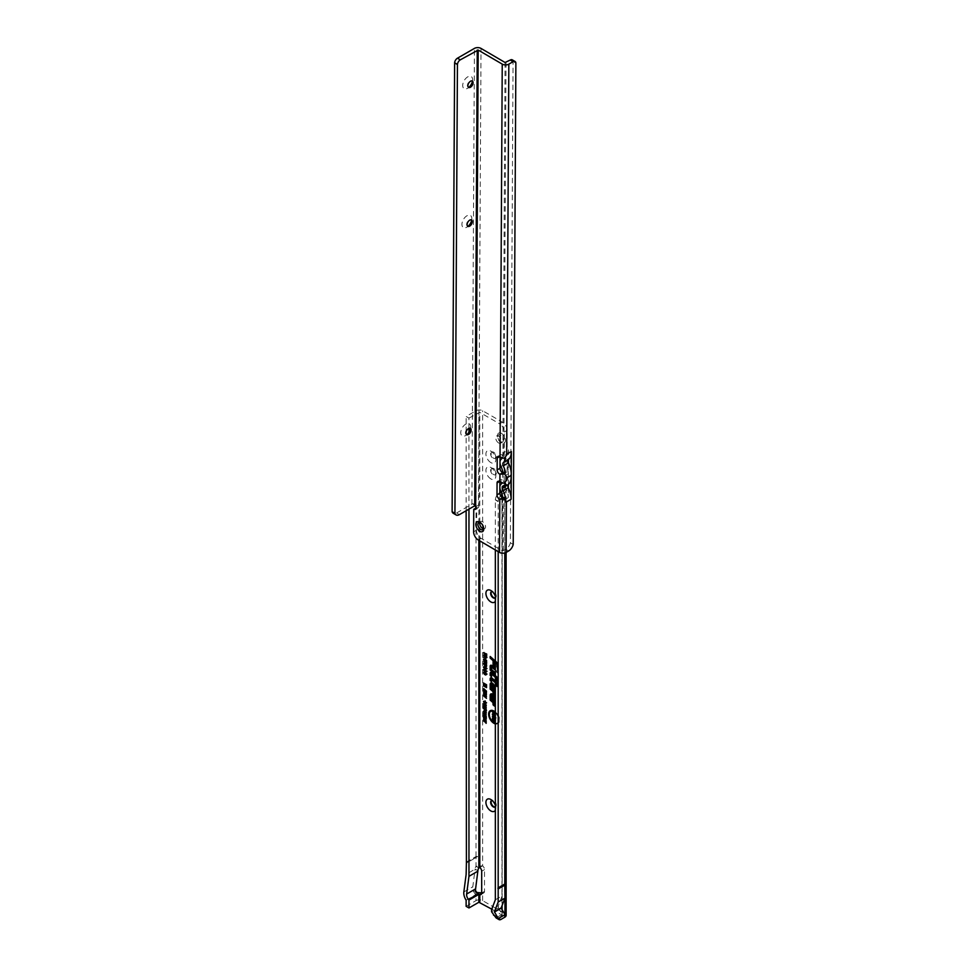 <?xml version="1.0" encoding="UTF-8"?>
<svg xmlns="http://www.w3.org/2000/svg" width="968" height="968" viewBox="0 0 968 968"><rect width="100%" height="100%" fill="white"/><g stroke="black" fill="none" stroke-linecap="round" stroke-linejoin="round"><path stroke-width="0.73" stroke-dasharray="4.84 3.63" d="M495.35 806.816A3.666 2.117 -120 0 0 495.822 805.364A3.666 2.117 -120 0 0 493.232 800.875L490.873 799.52L493.232 800.875A3.666 2.117 -120 0 0 492.252 800.536M495.35 597.8A3.666 2.117 -120 0 0 495.822 596.361A3.666 2.117 -120 0 0 493.232 591.859L490.873 590.504L493.232 591.859A3.666 2.117 -120 0 0 492.252 591.521M490.873 478.918A6.994 4.041 60 0 1 485.924 470.351A6.994 4.041 60 0 1 490.873 467.496L490.873 467.496A6.994 4.041 60 0 1 495.822 476.062A6.994 4.041 60 0 1 490.873 478.918M493.232 468.851L490.873 467.496L493.232 468.851A3.666 2.117 -120 0 0 491.405 468.669A3.666 2.117 -120 0 0 490.836 471.61A3.666 2.117 -120 0 0 493.232 474.84A3.666 2.117 -120 0 0 495.071 475.022A3.666 2.117 -120 0 0 495.822 473.34A3.666 2.117 -120 0 0 493.232 468.851L493.232 468.851M490.873 462.595A6.994 4.041 60 0 1 485.924 454.016A6.994 4.041 60 0 1 490.873 451.161L490.873 451.161A6.994 4.041 60 0 1 495.822 459.739A6.994 4.041 60 0 1 490.873 462.595M493.232 452.516L490.873 451.161L493.232 452.516A3.666 2.117 -120 0 0 491.405 452.334A3.666 2.117 -120 0 0 490.836 455.275A3.666 2.117 -120 0 0 493.232 458.505A3.666 2.117 -120 0 0 495.071 458.687A3.666 2.117 -120 0 0 495.822 457.017A3.666 2.117 -120 0 0 493.232 452.516L493.232 452.516M501.484 433.386A5.602 3.231 -120 0 0 497.528 435.673A5.602 3.231 -120 0 0 501.484 442.533L501.484 442.533A5.602 3.231 -120 0 0 505.441 440.246A5.602 3.231 -120 0 0 501.484 433.386M500.444 441.94L501.484 442.533L500.444 441.94A4.138 2.384 60 0 1 497.528 436.87A4.138 2.384 60 0 1 498.375 434.983A4.138 2.384 60 0 1 500.444 435.189A4.138 2.384 60 0 1 503.142 438.831A4.138 2.384 60 0 1 502.513 442.134A4.138 2.384 60 0 1 500.444 441.94M497.903 694.431L497.903 695.532L497.903 694.431M490.256 711.71A6.837 3.945 -120 0 0 490.244 717.3A6.837 3.945 -120 0 0 494.43 722.515A6.837 3.945 -120 0 0 497.141 723.12A6.837 3.945 -120 0 0 499.052 717.966A6.837 3.945 -120 0 0 494.43 711.347A6.837 3.945 -120 0 0 494.297 711.274M495.35 723.35A7.333 4.235 -120 0 0 498.726 722.769A7.333 4.235 -120 0 0 499.004 716.768A7.333 4.235 -120 0 0 494.43 710.948A7.333 4.235 -120 0 0 491.526 710.294A7.333 4.235 -120 0 0 491.26 710.367M489.251 714.323A7.333 4.235 -120 0 0 494.103 722.709M491.659 678.967L496.475 682.658L497.104 685.925L497.104 683.214L498.012 684.013L497.104 679.693L496.475 679.125L496.475 681.908L492.446 678.338A1.621 0.932 -120 0 0 492.143 678.12A1.621 0.932 -120 0 0 491.659 677.963M491.054 678.423A1.621 0.932 -120 0 0 491.006 678.774L491.006 680.068L491.635 680.625L491.635 679.451M491.913 679.125L496.233 682.73L496.233 685.441L497.334 686.421L497.334 683.71L498.242 684.509L497.334 679.621L496.233 678.641L496.233 681.411L492.506 678.108A1.96 1.125 -120 0 0 492.143 677.842A1.96 1.125 -120 0 0 491.369 677.673A1.96 1.125 -120 0 0 491.127 677.769M491.659 673.486L498.012 678.544L492.446 672.857A1.621 0.932 -120 0 0 492.143 672.639A1.621 0.932 -120 0 0 491.659 672.482M491.054 672.941A1.621 0.932 -120 0 0 491.006 673.305L491.006 675.107L491.635 675.664L491.635 673.97M491.901 673.668L498.242 679.04L498.242 677.721L492.506 672.627A1.96 1.125 -120 0 0 492.143 672.373A1.96 1.125 -120 0 0 491.369 672.191A1.96 1.125 -120 0 0 491.127 672.3M491.659 666.42L494.539 668.392L492.446 665.79A1.621 0.932 -120 0 0 492.143 665.573A1.621 0.932 -120 0 0 491.659 665.415M491.054 665.875A1.621 0.932 -120 0 0 491.006 666.226L491.006 669.638L494.539 672.76L491.635 669.433L491.635 666.904M494.43 668.585L494.769 667.569L492.506 665.56A1.96 1.125 -120 0 0 492.143 665.294A1.96 1.125 -120 0 0 491.369 665.125A1.96 1.125 -120 0 0 491.127 665.222M491.901 666.601L494.224 668.404M495.289 806.889A3.666 2.117 -120 0 0 495.531 806.78A3.666 2.117 -120 0 0 496.1 803.839A3.666 2.117 -120 0 0 493.704 800.609A3.666 2.117 -120 0 0 491.865 800.427A3.666 2.117 -120 0 0 491.647 800.584M495.289 597.873A3.666 2.117 -120 0 0 495.531 597.764A3.666 2.117 -120 0 0 496.1 594.824A3.666 2.117 -120 0 0 493.704 591.593A3.666 2.117 -120 0 0 491.865 591.412A3.666 2.117 -120 0 0 491.647 591.569M493.704 468.585A3.666 2.117 -120 0 0 491.865 468.403A3.666 2.117 -120 0 0 491.308 471.331A3.666 2.117 -120 0 0 493.704 474.562A3.666 2.117 -120 0 0 495.531 474.744A3.666 2.117 -120 0 0 496.1 471.815A3.666 2.117 -120 0 0 493.704 468.585M493.704 452.25A3.666 2.117 -120 0 0 491.865 452.068A3.666 2.117 -120 0 0 491.308 455.008A3.666 2.117 -120 0 0 493.704 458.239A3.666 2.117 -120 0 0 495.531 458.421A3.666 2.117 -120 0 0 496.1 455.48A3.666 2.117 -120 0 0 493.704 452.25M498.653 442.969A4.138 2.384 60 0 1 495.955 439.327A4.138 2.384 60 0 1 496.584 436.011A4.138 2.384 60 0 1 498.653 436.217A4.138 2.384 60 0 1 501.351 439.859A4.138 2.384 60 0 1 500.722 443.175A4.138 2.384 60 0 1 498.653 442.969M466.128 862.234L476.026 856.511L477.647 856.474L466.128 863.359M478.857 867.969L476.026 866.336A3.327 1.924 120 0 0 475.082 869.058L466.128 874.467M466.128 906.338L476.026 900.627L476.026 892.46A3.327 1.924 120 0 1 475.772 892.351A3.327 1.924 120 0 1 475.082 890.826L475.603 894.735L473.207 890.971A9.329 5.385 60 0 1 472.795 886.809L475.082 869.3M466.128 900.204L475.603 894.735M481.689 892.581L482.621 892.944L481.64 893.524M477.309 893.198L476.425 892.363M498.181 551.627L498.205 501.339A6.667 3.848 -60 0 1 500.613 495.749M495.35 549.981L495.35 499.996L498.181 501.63M491.756 909.158L501.956 915.05L498.181 917.773A4.005 2.311 -60 0 1 496.185 917.966M476.026 900.627A4.671 2.698 180 0 1 482.621 900.627L504.776 913.417A4.671 2.698 180 0 1 506.143 915.317M505.236 484.315L502.416 485.948A2.662 1.537 -120 0 1 503.747 486.081L506.579 484.448A2.662 1.537 -120 0 0 505.236 484.315A2.662 1.537 -120 0 0 504.691 485.537L504.691 486.626A2.662 1.537 -120 0 0 504.776 487.352L506.143 490.522L505.03 492.506A4.671 2.698 0 0 1 504.776 492.664L504.776 552.97M496.076 917.894L502.102 914.324L502.102 909.702M502.416 485.948A2.662 1.537 -120 0 0 501.86 487.17L501.86 488.259A2.662 1.537 -120 0 0 501.956 488.985L501.993 491.006L505.03 492.506M502.15 915.317L502.15 490.522L502.102 905.54M502.029 494.346A6.667 3.848 -60 0 1 502.9 493.753L504.776 492.664M495.35 899.804L501.956 895.993M495.35 499.996L495.374 499.706A6.667 3.848 -60 0 1 499.839 492.264M500.952 491.611L501.956 491.03M468.96 509.12L468.96 432.236M468.96 428.304L468.96 418.091L466.128 416.458L476.026 410.747A4.671 2.698 180 0 1 482.621 410.747L502.428 422.181A6.667 3.848 -120 0 1 507.135 430.336L507.05 484.653L504.231 486.287L504.316 431.97A6.667 3.848 -120 0 0 499.597 423.815L502.428 422.181M466.128 510.753L466.128 433.954M466.128 431.837L466.128 416.458M468.96 418.091L479.801 412.38L499.597 423.815M482.621 900.627L482.621 892.944A3.327 1.924 -120 0 0 483.819 892.895A3.327 1.924 -120 0 0 484.508 891.371L484.508 869.603A3.327 1.924 -120 0 0 482.621 865.84L476.026 866.336L476.026 857.648M479.801 867.473L482.621 865.84L482.621 410.747M495.35 805.388A6.994 4.041 60 0 1 495.822 808.086A6.994 4.041 60 0 1 495.35 810.252M495.35 596.373A6.994 4.041 60 0 1 495.822 599.071A6.994 4.041 60 0 1 495.35 601.237M495.35 723.931A7.514 4.332 -120 0 0 498.363 723.181A7.514 4.332 -120 0 0 495.35 712.085M495.35 682.791L495.64 685.755L496.995 686.965L496.995 684.243L497.903 685.041L496.995 679.851L495.64 678.641L495.35 681.17M495.35 677.322L497.903 679.572L497.903 677.951L495.35 675.688M495.35 662.693L495.531 662.85A1.924 1.113 60 0 1 496.536 664.955L496.536 672.034L497.903 673.244L497.903 665.73A3.836 2.214 -120 0 0 495.882 661.543L495.35 661.071M504.776 913.417L504.776 487.352L501.956 488.985L501.956 905.939M494.43 665.887L494.769 661.338L496.039 662.463A2.093 1.21 60 0 1 497.141 664.75L497.141 671.731L498.242 672.712L498.242 665.391A3.666 2.117 -120 0 0 496.33 661.398L490.171 656.473M497.141 671.731L496.536 672.034M490.764 657.332L493.668 660.357L494.224 665.694M494.539 661.386L496.1 662.233A2.432 1.404 60 0 1 497.383 664.883L498.012 672.215L498.012 665.258A3.327 1.924 -120 0 0 496.269 661.628L491.006 656.957L493.91 660.285L493.91 665.137L494.539 665.694L494.539 661.713M498.012 672.215L497.407 665.452A3.146 1.815 -120 0 0 495.761 662.015L495.35 661.652M495.35 662.112L495.664 662.378A2.614 1.512 60 0 1 497.032 665.234L497.032 671.889M494.539 660.841L493.934 660.854M494.43 672.954L494.769 671.937L491.877 669.36L491.877 666.734M490.764 666.117L490.764 669.711L494.224 672.772M491.526 675.858L491.877 673.801M490.764 673.183L491.32 675.676M498.012 677.794L495.35 676.281M498.012 678.544L497.407 678.096M495.35 676.729L497.407 678.556M494.43 700.65L494.43 701.848M493.063 698.061L494.273 700.409M492.337 695.145A1.27 0.738 60 0 1 493.668 696.827L493.063 697.686M494.43 705.2L494.769 703.264A1.96 1.125 -120 0 0 493.753 701.122L491.877 699.465L491.877 695.786A1.27 0.738 60 0 1 491.889 695.581M490.776 695A2.831 1.633 -120 0 0 490.764 695.145L490.764 699.803L493.462 702.199L494.224 705.019M494.769 701.183L494.769 697.456A2.831 1.633 -120 0 0 493.716 694.794A2.831 1.633 -120 0 0 491.647 693.741A2.831 1.633 -120 0 0 491.393 693.826M493.402 697.759L494.539 700.457L494.539 697.323A2.493 1.44 -120 0 0 492.155 694.032M491.889 694.963A1.609 0.932 60 0 1 492.131 694.842A1.609 0.932 60 0 1 493.305 695.447A1.609 0.932 60 0 1 493.91 696.96L493.559 698.001M491.151 694.564A2.493 1.44 -120 0 0 491.006 695.278L491.006 699.731L493.523 701.969L493.91 704.462L494.539 705.019L494.539 703.119A1.621 0.932 -120 0 0 493.692 701.352L491.635 699.537L491.635 695.738M493.91 698.533L493.559 699.198M494.43 689.664L494.43 690.85M493.063 687.062L494.273 689.422M492.337 684.146A1.27 0.738 60 0 1 493.668 685.828L493.063 686.699M494.43 694.213L494.769 692.265A1.96 1.125 -120 0 0 493.753 690.136L491.877 688.466L491.877 684.787A1.27 0.738 60 0 1 491.889 684.594M490.776 684.013A2.831 1.633 -120 0 0 490.764 684.158L490.764 688.805L493.462 691.2L494.224 694.032M494.769 690.196L494.769 686.469A2.831 1.633 -120 0 0 493.716 683.807A2.831 1.633 -120 0 0 491.647 682.742A2.831 1.633 -120 0 0 491.393 682.827M493.402 686.772L494.539 689.47L494.539 686.324A2.493 1.44 -120 0 0 492.155 683.045M491.889 683.965A1.609 0.932 60 0 1 492.131 683.856A1.609 0.932 60 0 1 493.305 684.461A1.609 0.932 60 0 1 493.91 685.961L493.559 687.014M491.151 683.565A2.493 1.44 -120 0 0 491.006 684.291L491.006 688.732L493.523 690.97L493.91 693.463L494.539 694.02L494.539 692.132A1.621 0.932 -120 0 0 493.692 690.365L491.635 688.538L491.635 684.739M493.91 687.546L493.559 688.2M491.526 680.806L491.877 679.282M490.764 678.653L491.32 680.625M498.012 683.263L496.499 682.779L496.124 679.669L496.124 682.44L495.35 681.75M497.104 682.464L496.499 682.779M498.012 684.013L497.407 683.577M497.104 683.214L497.407 684.025M497.104 685.925L496.499 683.226M496.475 682.658L496.124 685.61M495.35 682.198L496.124 682.888M497.104 679.693L496.499 679.996M495.35 723.193A6.655 3.848 -120 0 0 496.596 723.229A6.655 3.848 -120 0 0 498.617 719.091A6.655 3.848 -120 0 0 495.35 712.823M493.97 716.393L495.096 716.296L495.543 718.256L494.454 719.018M495.35 719.902L495.35 722.418M495.35 713.61L495.35 714.602M495.35 715.582L495.35 716.501M493.014 712.254L495.846 713.501L495.35 714.215M492.422 713.9L494.842 713.549M495.507 716.586L495.35 715.812M493.982 714.396L495.846 715.473M493.014 718.546L495.846 719.781L495.374 721.741L495.374 720.144M494.346 721.62L494.346 720.93M494.684 719.744L494.684 721.124M494.975 716.949L493.849 718.087L492.978 716.284L493.958 715.509L493.365 717.578M492.978 716.284L493.607 715.679M494.817 717.845L495.314 717.143M494.406 718.075L495.41 717.651M494.261 716.852L495.096 716.296L495.543 718.256M484.012 652.541L486.952 653.836L486.952 655.699L486.614 653.993L485.718 653.46L485.718 654.767L485.379 653.945M485.331 653.291L484.06 652.517M485.343 655.639L484.06 654.513L486.952 656.183L486.952 657.405L484.835 657.26M486.614 656.328L485.67 655.784L486.154 657.587L486.565 656.352M484.024 661.229L485.5 661.205L486.686 663.395L484.024 661.229M486.093 662.959L486.686 662.765L485.512 661.555L484.327 661.422L486.686 662.765L485.041 662.765M484.024 659.087L484.847 658.7L485.029 660.236L485.428 659.075L486.916 660.188L486.916 661.543L485.863 659.752L485.041 660.587L484.484 658.869M484.786 659.68L485.391 659.402M484.024 663.334L484.847 662.947L485.029 664.484L485.428 663.334L486.916 664.447L486.916 665.79L485.863 664L485.041 664.847L484.484 663.128M484.786 663.927L485.391 663.649M485.198 668.67L484.024 666.843L485.004 666.286L484.387 668.162M484.024 666.843L484.641 666.48M485.718 667.835L484.859 668.38M486.057 668.513L486.19 667.412M485.476 668.719L486.65 668.319M485.73 667.194L486.65 668.84M485.404 667.509L486.202 667.073L485.404 667.509M484.012 667.412L484.702 667.146M484.012 672.845L485.004 674.018L484.024 672.312L485.525 671.937L486.65 674.406M486.057 674.055L486.65 673.849L485.525 672.288L484.363 672.494L485.053 672.7M485.428 674.321L486.65 673.849M485.053 672.058L484.024 672.312M484.012 670.062L485.004 671.235L484.024 669.529L485.525 669.154L486.65 671.623M486.057 671.272L486.65 671.066L485.525 669.505L485.053 669.916M485.428 671.538L486.65 671.066M485.053 669.287L484.024 669.529M484.06 683.335L486.88 684.57L486.541 685.284M483.468 684.037L486.323 684.751M486.214 686.276L485.077 685.308M483.468 685.066L486.323 686.312M486.541 687.643L486.541 686.953M486.541 686.542L486.88 687.147M484.92 684.727L486.88 686.312M484.024 688.538L486.844 690.958L483.831 688.635M483.673 695.242L484.883 695.314L484.557 696.161L486.807 697.831L484.52 695.508M483.673 693.427L484.883 693.511L484.557 694.346L486.807 696.016L484.52 693.693M484.242 691.503L486.807 693.875L484.944 693.136L484.52 691.89M484.242 689.688L486.807 692.072L484.944 691.321L484.52 690.075M483.927 701.776L484.871 702.768L484.024 701.292L485.319 700.977L486.19 703.119M485.73 702.841L484.847 701.643M485.198 703.095L486.287 702.623M484.847 701.147L484.024 701.292M483.927 720.773L486.263 721.668L486.263 720.882L486.166 721.91M485.888 721.753L484.06 720.7M483.927 717.784L486.166 719.188M485.851 718.897L484.06 717.712M483.504 719.091L486.045 718.861M486.166 721.1L484.472 719.49M484.569 719.236L486.553 720.386M483.964 717.022L484.06 715.993M484.06 715.667L486.553 716.647L486.553 718.365L486.263 716.78L485.476 716.332L485.476 717.675L485.186 716.647M484.254 715.775L484.351 717.131M485.065 716.235L484.351 715.679M483.927 713.198L486.166 714.59M485.851 714.311L484.06 713.126M483.504 714.505L486.045 714.263M486.166 716.501L484.472 714.892M484.569 714.65L486.553 715.788M483.903 710.839L485.271 710.875L486.577 712.775L485.307 713.174L484.423 710.669L484.024 711.298M486.19 713.089L485.428 713.235M486.287 712.605L485.271 711.165L484.315 711.456L485.73 712.823M484.799 711.54L483.927 711.783M485.065 709.072L484.06 708.044L486.553 709.484L485.827 710.863L485.065 709.399M486.263 709.617L485.355 709.096L485.815 710.548L486.13 709.689M483.927 705.66L486.166 707.088M485.972 706.834L484.06 705.587M483.504 706.422L486.226 706.834M485.682 708.382L484.351 706.834M483.504 707.39L486.118 708.443M486.166 709.411L486.009 708.685M485.416 708.346L484.06 707.56M484.762 706.749L486.553 708.576M484.375 703.143L486.577 705.224L485.307 705.624L484.423 703.131L484.024 703.748M486.19 705.551L485.428 705.696M486.287 705.067L485.271 703.627L484.315 703.918L485.73 705.285M484.799 704.002L483.927 704.244M502.102 895.993L498.375 905.685L491.587 909.605M498.375 905.685L498.375 907.863L491.587 911.783M498.375 907.863L502.102 914.324M477.647 856.474L466.407 862.96M468.415 87.253A3.666 2.105 -59.7 0 1 468.161 87.132A3.666 2.105 -59.7 0 1 467.423 85.462A3.666 2.105 -59.7 0 1 470.024 80.985A3.666 2.105 -59.7 0 1 471.864 80.804A3.666 2.105 -59.7 0 1 472.081 80.973M472.408 81.421A6.994 4.017 120.3 0 0 472.602 79.739A6.994 4.017 120.3 0 0 472.602 79.703A6.994 4.017 120.3 0 0 467.677 76.908A6.994 4.017 120.3 0 0 462.704 85.45A6.994 4.017 120.3 0 0 467.556 88.33A6.994 4.017 120.3 0 0 468.96 87.302M467.641 226.137A3.666 2.105 -59.7 0 1 467.387 226.028A3.666 2.105 -59.7 0 1 466.649 224.358A3.666 2.105 -59.7 0 1 469.262 219.881A3.666 2.105 -59.7 0 1 471.089 219.7A3.666 2.105 -59.7 0 1 471.307 219.869M471.634 220.317A6.994 4.017 120.3 0 0 471.827 218.635A6.994 4.017 120.3 0 0 471.827 218.599A6.994 4.017 120.3 0 0 466.903 215.803A6.994 4.017 120.3 0 0 461.93 224.346A6.994 4.017 120.3 0 0 466.794 227.214A6.994 4.017 120.3 0 0 468.197 226.197M466.479 434.487A3.666 2.105 -59.7 0 1 466.225 434.366A3.666 2.105 -59.7 0 1 465.487 432.696A3.666 2.105 -59.7 0 1 468.101 428.219A3.666 2.105 -59.7 0 1 469.928 428.037A3.666 2.105 -59.7 0 1 470.146 428.207M470.472 428.655A6.994 4.017 120.3 0 0 470.678 426.973A6.994 4.017 120.3 0 0 465.741 424.141A6.994 4.017 120.3 0 0 460.768 432.684A6.994 4.017 120.3 0 0 465.632 435.564A6.994 4.017 120.3 0 0 467.036 434.535M483.722 528.346A4.138 2.384 -120 0 0 483.758 527.814A4.138 2.384 -120 0 0 480.854 522.768A4.138 2.384 -120 0 0 480.83 522.756A4.138 2.384 -120 0 0 480.358 522.526M483.589 528.843A4.138 2.384 -120 0 0 484.69 528.673A4.138 2.384 -120 0 0 485.331 525.382A4.138 2.384 -120 0 0 482.645 521.728A4.138 2.384 -120 0 0 480.564 521.522A4.138 2.384 -120 0 0 479.874 522.393M502.961 472.541L502.949 480.551L505.514 483.492M505.066 62.484L502.876 455.347L505.659 458.542M500.032 456.351A3.327 1.924 -120 0 1 500.722 454.839A3.327 1.924 -120 0 1 502.876 455.347L499.548 456.63M508.478 462.885L508.357 484.581M503.094 455.601L503.832 452.576L508.551 449.854L508.49 459.631M512.254 59.834A4.005 2.299 -59.7 0 1 513.052 61.323L510.378 542.806A6.667 3.824 -59.7 0 1 505.841 549.316L502.344 550.78L481.132 538.377A6.667 3.848 60 0 1 476.45 530.198L476.861 507.571A2.662 1.537 -120 0 0 478.204 507.716A2.662 1.537 -120 0 0 478.482 505.199L472.747 503.747A4.671 2.71 0.3 0 0 471.888 504.146L456.618 512.967A6.667 3.824 -59.7 0 1 453.278 513.294M508.333 487.836L508.285 497.6A15.996 9.232 -120 0 0 506.058 488.465A7.333 4.235 -120 0 1 506.107 481.302A15.996 9.232 -120 0 0 508.369 473.703L503.469 476.534M502.779 472.602L502.743 480.297A3.327 1.924 -120 0 0 500.589 479.801A3.327 1.924 -120 0 0 499.899 481.302L502.949 480.551A15.996 9.232 -120 0 1 502.017 482.911M503.287 550.78L503.566 500.323L502.828 497.504M470.678 426.973A6.994 4.017 120.3 0 0 470.678 426.936L470.678 429.695M515.884 63.114L513.064 61.456M513.209 544.452L510.378 542.806M475.651 506.833L478.482 505.199L481.023 48.424M476.837 507.559L475.929 508.091M503.058 455.613A15.996 9.232 60 0 1 502.15 457.949M508.551 449.854A15.996 9.232 60 0 1 506.24 456.351A7.333 4.235 60 0 0 506.204 463.515A15.996 9.232 60 0 1 508.369 473.703M501.013 919.406L498.181 917.773M501.956 914.506L501.956 915.595M501.956 909.448L501.956 915.05M495.374 499.706L498.205 501.339M501.521 492.966L502.9 493.753M475.082 890.826L475.832 891.262M473.207 890.971L475.082 891.177M475.082 869.058L477.914 870.692M476.026 856.511L476.026 410.747M478.857 540.326L478.857 412.38M484.508 869.603L481.689 871.236M484.508 891.371L481.689 893.004M479.801 540.882L479.801 524.317M479.801 522.611L479.801 412.38M504.316 486.105L507.135 484.472M504.316 431.97L507.135 430.336M503.747 486.081L506.579 484.448M501.86 487.17L504.691 485.537M501.86 488.259L504.691 486.626M497.141 664.75L496.536 664.955M498.012 665.258L497.407 665.452M463.841 891.976L472.795 886.809M506.01 62.484L503.832 452.576M503.566 500.323L508.285 497.6M502.646 497.552L502.344 550.78M459.437 514.613L456.618 512.967M471.888 504.146L474.429 48.4M515.871 62.98L513.052 61.323M508.66 550.961L505.841 549.316M476.861 507.571L475.929 508.115M478.301 540.011L481.132 538.377M473.618 531.831L476.45 530.198M473.751 509.531L476.571 507.897M474.84 505.744L472.747 503.747M501.061 459.34L506.24 456.351M501.013 466.503L506.204 463.515M500.879 491.466L506.058 488.465M500.916 484.303L506.107 481.302M497.528 436.87L497.528 435.673M496.584 436.011L498.375 434.983M506.143 552.413L506.143 490.522M475.772 892.351L477.841 893.549M483.819 892.895L480.999 894.529M500.722 443.175L502.513 442.134M495.822 457.017L495.822 459.739M495.822 473.34L495.822 476.062M495.822 596.361L495.822 599.071M495.822 805.364L495.822 808.086M469.964 86.975L467.556 88.33M469.19 225.871L466.794 227.214M468.028 434.209L465.632 435.564M480.83 522.756L479.801 522.151M480.564 521.522L478.773 522.551M478.204 507.716L475.373 509.349M500.589 479.801L497.758 481.435M500.722 454.839L497.891 456.472M484.69 528.673L482.899 529.714M475.929 508.043L476.716 507.595M483.758 527.814L483.758 529.012M471.827 221.345L471.827 218.599M472.602 82.449L472.602 79.703"/><path stroke-width="1.45" d="M495.35 810.252A6.994 4.041 60 0 1 490.873 810.954A6.994 4.041 60 0 1 485.924 802.375A6.994 4.041 60 0 1 490.873 799.52L490.873 799.52A6.994 4.041 60 0 1 495.35 805.388M492.252 800.536A3.666 2.117 -120 0 0 491.405 800.693A3.666 2.117 -120 0 0 490.836 803.634A3.666 2.117 -120 0 0 493.232 806.864A3.666 2.117 -120 0 0 495.071 807.046A3.666 2.117 -120 0 0 495.35 806.816M495.35 601.237A6.994 4.041 60 0 1 490.873 601.939A6.994 4.041 60 0 1 485.924 593.36A6.994 4.041 60 0 1 490.873 590.504L490.873 590.504A6.994 4.041 60 0 1 495.35 596.373M492.252 591.521A3.666 2.117 -120 0 0 491.405 591.678A3.666 2.117 -120 0 0 490.836 594.618A3.666 2.117 -120 0 0 493.232 597.849A3.666 2.117 -120 0 0 495.071 598.03A3.666 2.117 -120 0 0 495.35 597.8M495.35 712.823A6.655 3.848 -120 0 0 493.958 711.77A6.655 3.848 -120 0 0 490.062 711.904A6.655 3.848 -120 0 0 489.808 717.349A6.655 3.848 -120 0 0 493.958 722.636A6.655 3.848 -120 0 0 495.35 723.193M494.297 711.274A6.837 3.945 -120 0 0 490.425 711.492A6.837 3.945 -120 0 0 490.256 711.71M495.35 712.085A7.514 4.332 -120 0 0 493.958 711.069A7.514 4.332 -120 0 0 490.982 710.403A7.514 4.332 -120 0 0 488.876 716.066A7.514 4.332 -120 0 0 493.958 723.338A7.514 4.332 -120 0 0 495.35 723.931M491.26 710.367A7.333 4.235 -120 0 0 489.251 714.323M494.103 722.709A7.333 4.235 -120 0 0 494.43 722.915A7.333 4.235 -120 0 0 495.35 723.35M495.35 681.75L491.938 678.725A1.44 0.835 -120 0 0 491.671 678.532A1.44 0.835 -120 0 0 490.836 678.568A1.44 0.835 -120 0 0 490.655 679.125L491.03 680.637L491.32 678.895L495.35 682.198M495.35 681.17L492.071 678.253A2.13 1.234 -120 0 0 491.671 677.963A1.621 0.932 -120 0 0 491.199 678.144A1.621 0.932 -120 0 0 491.054 678.423M491.671 677.963A2.13 1.234 -120 0 0 490.836 677.781A2.13 1.234 -120 0 0 490.171 678.834L490.171 680.443L491.526 681.654L491.72 679.56L495.35 682.791M491.127 677.769A1.96 1.125 -120 0 0 490.764 678.641L490.171 678.834M491.526 675.664L491.03 673.861L491.671 673.498L495.35 676.729M495.35 676.281L491.938 673.256A1.44 0.835 -120 0 0 491.671 673.062A1.44 0.835 -120 0 0 490.836 673.087A1.44 0.835 -120 0 0 490.655 673.643L491.03 675.676M491.659 672.482A1.621 0.932 -120 0 0 491.199 672.675A1.621 0.932 -120 0 0 491.054 672.941M495.35 675.688L492.071 672.784A2.13 1.234 -120 0 0 491.671 672.494A2.13 1.234 -120 0 0 490.836 672.3A2.13 1.234 -120 0 0 490.171 673.365L490.171 675.495L491.526 676.692L491.671 674.067L495.35 677.322M491.127 672.3A1.96 1.125 -120 0 0 490.764 673.171L490.171 673.365M491.03 666.795L491.671 666.42L493.934 668.404L491.938 666.178A1.44 0.835 -120 0 0 491.671 665.984A1.44 0.835 -120 0 0 490.836 666.02A1.44 0.835 -120 0 0 490.655 666.577L490.655 669.868L493.934 672.772L491.03 669.747L491.659 666.42M491.671 665.427A2.13 1.234 -120 0 0 490.836 665.234A2.13 1.234 -120 0 0 490.171 666.299L490.171 670.013L494.43 673.801L494.43 672.167L491.526 669.602L491.55 667L494.43 669.42L494.43 667.799L492.071 665.706A2.13 1.234 -120 0 0 491.671 665.427A1.621 0.932 -120 0 0 491.199 665.609A1.621 0.932 -120 0 0 491.054 665.875M491.127 665.222A1.96 1.125 -120 0 0 490.764 666.093L490.171 666.299M491.647 800.584A3.666 2.117 -120 0 0 491.381 803.573A3.666 2.117 -120 0 0 493.704 806.598A3.666 2.117 -120 0 0 495.289 806.889M491.647 591.569A3.666 2.117 -120 0 0 491.381 594.57A3.666 2.117 -120 0 0 493.704 597.583A3.666 2.117 -120 0 0 495.289 597.873M468.96 907.972L478.857 902.261L478.857 894.371L468.96 900.083L468.96 907.972L466.128 906.338L466.128 900.204A9.329 5.385 60 0 1 463.841 891.976L466.128 874.467L466.407 862.96L466.128 510.753M479.027 894.275L477.841 893.549M478.857 894.371L479.801 894.577A3.327 1.924 -120 0 0 480.999 894.529A3.327 1.924 -120 0 0 481.689 893.004L481.689 871.236A3.327 1.924 -120 0 0 479.801 867.473L478.857 867.969A3.327 1.924 120 0 0 477.914 870.692L475.591 888.878A5.336 3.073 60 0 0 475.832 891.262L478.337 893.803L468.488 899.502A5.336 3.073 60 0 1 466.636 894.057L468.96 876.33L468.96 509.12M478.857 894.093L479.801 894.577L482.621 892.944L476.026 892.46M477.309 893.198L478.446 893.851M505.223 884.776L505.223 883.772L504.776 885.127L498.181 888.939L498.181 902.007L494.406 911.808L498.278 918.535L504.776 914.784L504.776 917.228L501.013 919.406A4.005 2.311 -60 0 1 499.016 919.6A4.005 2.311 -60 0 1 498.278 918.535M504.776 885.127L504.969 898.11L498.181 902.007M498.181 551.627L498.181 888.939M499.016 919.6L496.185 917.966A4.005 2.311 -60 0 1 496.076 917.894L491.587 911.783L491.587 909.605L495.35 899.804L495.35 549.981M504.969 914.675L501.194 908.141L494.406 912.062M502.102 909.702L502.102 905.54L504.969 898.11L504.969 914.663M475.929 508.091L473.751 509.531L473.618 531.831A6.667 3.848 60 0 0 478.301 540.011L499.512 552.413A4.671 2.71 -179.7 0 0 506.119 552.438L506.143 915.317A4.671 2.698 180 0 1 504.776 917.228M505.223 883.772L498.181 887.813M500.613 495.749A6.667 3.848 -60 0 1 502.029 494.346M499.839 492.264A6.667 3.848 -60 0 1 500.069 492.119L500.952 491.611M468.96 432.236L468.96 428.304M466.128 433.954L466.128 431.837M468.96 876.33L477.914 871.152M478.857 902.261L491.756 909.158M483.903 703.3L486.19 705.551L484.835 705.999L483.468 703.978L484.423 703.131M483.504 705.902L486.166 706.942L486.166 707.584L484.266 707.088L486.166 709.411L483.504 707.886L485.065 708.286L483.504 706.87L485.137 706.846L483.927 705.66M483.504 708.661L486.166 709.701L486.105 711.153L485.355 711.226L483.927 708.419M483.903 710.839L486.19 713.089L484.835 713.537L483.468 711.516L484.423 710.669M483.504 713.44L486.166 714.481L484.423 715.013L486.166 716.501L483.504 714.977L485.234 714.445L483.927 713.198M483.504 717.288L483.504 715.34L486.166 716.877L486.166 718.788L485.706 717.106L485.089 716.744L485.089 718.099L484.641 716.489L483.964 716.09L483.964 717.022M483.504 718.038L486.166 719.079L484.423 719.611L486.166 721.1L483.504 719.563L485.234 719.03L483.927 717.784M483.504 721.027L486.166 721.281L486.166 723.338L483.927 720.773M483.927 701.776L484.46 703.179L483.468 701.522L484.847 701.147L486.19 703.119L485.307 703.639L484.847 701.643L483.927 701.776L485.319 701.268M484.036 701.473L484.847 701.147M486.19 703.119L485.307 703.639L485.791 703.058M485.198 703.095L486.287 702.623M483.431 690.269L484.218 689.688L484.121 690.874L486.456 692.882L483.431 690.269L484.52 690.075M483.431 692.084L484.218 691.503L484.121 692.689L486.456 694.697L483.431 692.084L484.52 691.89M483.431 693.899L484.218 693.318L484.121 694.504L486.456 696.512L483.431 693.899L484.52 693.693M483.431 695.714L484.218 695.121L484.121 696.307L486.456 698.315L483.431 695.714L484.52 695.508M483.431 688.853L486.493 691.491L483.831 688.635M483.468 683.783L483.468 682.985L486.541 684.763L486.541 685.864L485.089 685.368L486.541 687.643L483.468 685.864L483.468 685.066L484.593 685.719L483.468 684.8L483.468 684.037L484.569 684.424L483.468 683.783L484.06 683.335M484.012 670.062L484.617 671.744L483.419 669.735L485.053 669.287L486.65 671.623L485.561 672.24L486.057 671.272L485.053 669.916L484.012 670.062L485.525 669.505M484.048 669.844L485.053 669.287M486.65 671.623L485.561 672.24L486.069 671.55M485.428 671.538L486.65 671.066M484.012 672.845L484.617 674.514L483.419 672.518L485.053 672.058L486.65 674.406L485.561 675.023L486.057 674.055L485.053 672.7L484.012 672.845L485.525 672.288M484.048 672.627L485.053 672.058M486.65 674.406L485.561 675.023L486.069 674.333M485.428 674.321L486.65 673.849M484.048 667.182L484.641 666.48L484.387 668.162L485.73 667.194L486.65 668.84L485.549 669.384L485.512 667.787L484.387 668.803L483.419 667.049L484.641 666.48M484.702 667.146L484.012 667.412M484.859 668.029L485.73 667.194M486.65 668.84L485.549 669.384L486.105 668.803M485.476 668.719L486.65 668.319M485.198 668.67L484.387 668.803L484.605 668.198M484.073 663.673L484.484 663.128L484.557 664.617L484.859 663.37L486.565 664.665L486.565 666.286L485.984 664.871L484.569 665.258L483.419 663.54L484.484 663.128M484.557 664.617L485.67 664.29L484.786 663.927M485.634 664.907L484.859 664.726M484.073 659.414L484.484 658.869L484.557 660.357L484.859 659.123L486.565 660.418L486.565 662.027L485.984 660.612L484.569 661.011L483.419 659.281L484.484 658.869M484.557 660.357L485.67 660.043L484.786 659.68M485.634 660.66L484.859 660.466M484.073 661.58L485.029 661.325L486.65 663.298L485.029 663.395L483.794 660.902M486.65 663.298L485.029 663.395M483.468 655.203L486.614 656.377L485.682 658.349L484.835 657.26L483.468 657.381L484.738 656.231L483.468 655.203L484.012 654.876M486.614 657.756L485.682 658.349L485.355 656.691L484.06 656.631M484.145 656.631L485.343 655.639M483.468 652.855L486.614 654.029L486.614 656.195L486.021 654.332L485.367 653.957L485.367 655.263L484.774 654.913L484.774 653.618L483.468 652.855L484.012 652.541M492.47 687.825L494.43 690.85L494.43 686.808A3.013 1.742 -120 0 0 493.293 683.989A3.013 1.742 -120 0 0 491.103 682.851A3.013 1.742 -120 0 0 490.171 684.352L490.171 689.119L492.966 691.6L493.075 693.85L494.43 695.048L494.43 692.616A2.13 1.234 -120 0 0 493.317 690.281L491.526 688.696L491.526 685.138A1.089 0.629 60 0 1 493.075 686.034L493.075 686.711L492.47 685.767L492.954 687.595M492.47 698.811L494.43 701.848L494.43 697.807A3.013 1.742 -120 0 0 493.293 694.976A3.013 1.742 -120 0 0 491.103 693.85A3.013 1.742 -120 0 0 490.171 695.339L490.171 700.106L492.966 702.587L493.075 704.837L494.43 706.047L494.43 703.603A2.13 1.234 -120 0 0 493.317 701.28L491.526 699.695L491.526 696.125A1.089 0.629 60 0 1 493.075 697.02L493.075 697.698L492.47 696.766L492.954 698.594M495.35 661.071L490.171 656.473L490.171 658.095L493.075 660.672L493.075 665.524L494.43 666.722L494.43 661.87L495.35 662.693M494.43 665.694L493.934 660.854L495.35 662.112M490.897 657.127L490.655 657.95L493.559 660.515L493.934 665.706M495.35 661.652L490.655 657.49M491.393 693.826A2.831 1.633 -120 0 0 490.776 695M491.635 695.738L491.635 695.641A1.609 0.932 60 0 1 491.889 694.963M492.155 694.032A2.493 1.44 -120 0 0 491.308 694.31A2.493 1.44 -120 0 0 491.151 694.564M492.954 698.835L493.934 700.348L493.934 697.517A2.323 1.343 -120 0 0 492.785 695.036A2.323 1.343 -120 0 0 490.945 694.734A2.323 1.343 -120 0 0 490.655 695.629L490.655 699.961L493.087 702.115L493.559 704.692L493.934 703.325A1.44 0.835 -120 0 0 493.184 701.752L491.03 699.84L491.03 695.847A1.791 1.028 60 0 1 491.587 694.951A1.791 1.028 60 0 1 492.894 695.629A1.791 1.028 60 0 1 493.559 697.299L493.559 699.198L492.954 698.835M491.393 682.827A2.831 1.633 -120 0 0 490.776 684.013M491.635 684.739L491.635 684.654A1.609 0.932 60 0 1 491.889 683.965M492.155 683.045A2.493 1.44 -120 0 0 491.308 683.323A2.493 1.44 -120 0 0 491.151 683.565M492.954 687.837L493.934 689.349L493.934 686.53A2.323 1.343 -120 0 0 492.785 684.049A2.323 1.343 -120 0 0 490.945 683.735A2.323 1.343 -120 0 0 490.655 684.63L490.655 688.974L493.087 691.128L493.559 693.693L493.934 692.326A1.44 0.835 -120 0 0 493.184 690.753L491.03 688.853L491.03 684.848A1.791 1.028 60 0 1 491.587 683.965A1.791 1.028 60 0 1 492.894 684.63A1.791 1.028 60 0 1 493.559 686.312L493.559 688.2L492.954 687.837M494.164 718.51L492.385 716.477L493.607 715.679L493.365 717.578L494.636 716.417L495.543 718.256L494.454 719.018L494.672 717.361L493.377 718.51L492.385 716.477L493.607 715.679M493.837 717.457L494.636 716.417M495.543 718.256L494.454 719.018L495.011 718.087M495.35 722.418L494.781 720.482L494.346 721.62L492.422 719.127L492.422 718.208L495.35 719.902M495.35 716.501L492.422 714.808L492.422 713.9L493.922 713.706L492.422 711.916L495.35 713.61M495.35 714.602L493.958 714.783L495.35 715.582M493.922 713.706L494.842 713.549L493.014 712.484M492.422 714.808L493.014 713.827M495.35 715.812L493.014 714.457M493.958 714.783L495.35 714.215M493.619 719.817L494.212 719.466L493.014 718.776M493.619 721.196L494.212 719.466M492.978 716.284L493.958 715.509M494.321 718.208L493.281 717.506M495.882 717.917L495.047 718.655M484.678 656.51L485.343 656.038L484.678 656.51M486.952 657.405L486.154 657.938M485.331 656.28L486.021 657.429L485.646 655.82M485.512 662.632L486.686 662.765L485.512 662.632M485.512 661.555L484.327 661.422M485.041 662.765L483.976 661.761L486.686 662.765M484.024 659.087L484.847 658.7M485.972 660.309L485.041 660.587M485.029 660.236L485.67 660.043L485.029 660.236M484.024 663.334L484.847 662.947M485.972 664.568L485.041 664.847M485.029 664.484L485.67 664.29L485.029 664.484M484.024 666.843L485.004 666.286M485.561 668.271L484.859 668.38M486.989 668.501L486.13 669.021M484.811 667.678L486.202 667.073M485.041 666.662L484.363 667.073L485.041 666.662M486.989 674.055L486.13 674.623M486.989 671.284L486.13 671.852M484.569 684.424L486.323 684.751L484.06 683.444M485.077 685.308L484.06 684.485M484.593 685.719L486.214 686.276M486.541 686.953L484.06 685.513M485.089 685.368L484.92 684.727L486.541 685.284M484.472 695.363L484.024 693.693M486.577 702.804L485.839 703.288M484.024 701.292L485.319 700.977M485.234 719.03L485.851 718.897M484.423 719.611L486.166 719.188M485.234 714.445L485.851 714.311M484.423 715.013L486.166 714.59M483.891 712.678L484.024 711.298M485.875 713.077L485.271 711.165L484.315 711.456L485.271 711.165M483.927 711.783L484.799 711.54L483.927 711.783L484.835 713.053L486.287 712.605M486.505 710.802L485.827 710.863M484.968 709.508L485.706 710.451L485.258 709.193M485.343 710.73L486.166 710.27M485.137 706.846L485.972 706.834M484.351 706.834L483.504 706.87M485.065 708.286L485.682 708.382M486.166 707.088L485.234 706.846M483.891 705.14L484.024 703.748M485.875 705.527L485.271 703.627L484.315 703.918L485.271 703.627M483.927 704.244L484.799 704.002L483.927 704.244L484.835 705.515L486.287 705.067M502.102 905.54L501.194 907.887L494.406 911.808M504.969 884.135L497.903 888.213M472.081 80.973A3.666 2.105 -59.7 0 1 472.602 82.449A3.666 2.105 -59.7 0 1 470 86.951A3.666 2.105 -59.7 0 1 469.964 86.975A3.666 2.105 -59.7 0 1 468.415 87.253M468.96 87.302A6.994 4.017 120.3 0 0 472.408 81.421M471.307 219.869A3.666 2.105 -59.7 0 1 471.827 221.345A3.666 2.105 -59.7 0 1 469.226 225.846A3.666 2.105 -59.7 0 1 469.19 225.871A3.666 2.105 -59.7 0 1 467.641 226.137M468.197 226.197A6.994 4.017 120.3 0 0 471.634 220.317M470.146 428.207A3.666 2.105 -59.7 0 1 470.678 429.695A3.666 2.105 -59.7 0 1 470.678 429.707A3.666 2.105 -59.7 0 1 468.064 434.184A3.666 2.105 -59.7 0 1 468.028 434.209A3.666 2.105 -59.7 0 1 466.479 434.487M467.036 434.535A6.994 4.017 120.3 0 0 470.472 428.655M479.777 531.287A5.602 3.231 60 0 1 475.832 524.426A5.602 3.231 60 0 1 479.801 522.151A5.602 3.231 60 0 1 479.825 522.175A5.602 3.231 60 0 1 483.758 529.012A5.602 3.231 60 0 1 479.777 531.287M480.358 522.526A4.138 2.384 -120 0 0 478.773 522.551A4.138 2.384 -120 0 0 478.131 525.854A4.138 2.384 -120 0 0 480.818 529.496A4.138 2.384 -120 0 0 482.899 529.714A4.138 2.384 -120 0 0 483.722 528.346M479.874 522.393A4.138 2.384 -120 0 0 482.608 528.455A4.138 2.384 -120 0 0 483.589 528.843M506.155 455.613L506.191 454.512A20.001 11.543 60 0 1 506.155 455.613L504.776 458.554L500.045 456.981A3.327 1.924 -120 0 0 497.891 456.472A3.327 1.924 -120 0 0 497.201 457.985L497.141 469.916A3.327 1.924 -120 0 0 499.476 474.005A3.327 1.924 -120 0 0 499.948 474.235L502.997 472.517M506.155 454.488A4.671 2.71 0.3 0 0 506.663 454.234L508.829 64.142A4.671 2.71 -179.7 0 1 502.235 64.118L499.972 468.282A3.327 1.924 -120 0 0 502.307 472.372A3.327 1.924 -120 0 0 502.779 472.602M502.017 482.911A15.996 9.232 -120 0 1 500.916 484.303A7.333 4.235 -120 0 0 499.863 487.231L499.948 474.235L504.691 474.017L506.034 476.159L506.01 480.551L504.643 483.504L499.911 481.931A3.327 1.924 -120 0 0 497.758 481.435A3.327 1.924 -120 0 0 497.068 482.935L496.995 494.878A3.327 1.924 -120 0 0 499.343 498.968A3.327 1.924 -120 0 0 499.815 499.185L502.852 497.467M499.863 487.231L499.827 493.244A3.327 1.924 -120 0 0 502.174 497.334A3.327 1.924 -120 0 0 502.646 497.552M470.496 81.264A3.666 2.105 120.3 0 0 468.101 84.482A3.666 2.105 120.3 0 0 468.633 87.41A3.666 2.105 120.3 0 0 470.472 87.229A3.666 2.105 120.3 0 0 472.868 84.01A3.666 2.105 120.3 0 0 472.336 81.082A3.666 2.105 120.3 0 0 470.496 81.264M469.734 220.159A3.666 2.105 120.3 0 0 467.326 223.378A3.666 2.105 120.3 0 0 467.859 226.306A3.666 2.105 120.3 0 0 469.698 226.125A3.666 2.105 120.3 0 0 472.094 222.906A3.666 2.105 120.3 0 0 471.561 219.978A3.666 2.105 120.3 0 0 469.734 220.159M468.572 428.497A3.666 2.105 120.3 0 0 466.165 431.716A3.666 2.105 120.3 0 0 466.697 434.644A3.666 2.105 120.3 0 0 468.536 434.463A3.666 2.105 120.3 0 0 470.944 431.244A3.666 2.105 120.3 0 0 470.4 428.316A3.666 2.105 120.3 0 0 468.572 428.497M504.776 458.554L505.659 458.542A20.001 11.543 60 0 1 503.312 462.619A3.327 1.924 60 0 0 503.287 465.874A20.001 11.543 60 0 1 505.574 472.662L502.961 472.541A15.996 9.232 60 0 0 501.013 466.503A7.333 4.235 60 0 1 499.996 462.365L499.996 462.365M505.574 472.662L504.691 474.017M503.312 462.619L508.49 459.631L508.478 462.885A20.001 11.543 60 0 1 511.213 475.361A20.001 11.543 -120 0 1 508.357 484.581L508.333 487.836A20.001 11.543 -120 0 1 511.116 499.258L511.382 451.511A20.001 11.543 60 0 1 508.49 459.631A3.327 1.924 60 0 0 508.478 462.885L503.287 465.874M508.829 64.142L513.076 61.686L510.257 60.04L505.066 62.484L481.023 48.424A4.671 2.71 -179.7 0 0 474.429 48.4L457.453 58.201A4.005 2.299 -59.7 0 0 454.621 62.739L452.116 511.673L454.936 513.33L457.44 64.541L454.609 62.884M510.257 60.04A4.005 2.299 -59.7 0 1 512.254 59.834L515.085 61.492A4.005 2.299 -59.7 0 1 515.871 62.98L513.209 544.452A6.667 3.824 -59.7 0 1 508.66 550.961L506.119 552.438L506.397 501.981L511.116 499.258M504.643 483.504L505.514 483.492A20.001 11.543 -120 0 1 503.166 487.582A3.327 1.924 -120 0 0 503.154 490.836L508.333 487.836A3.327 1.924 -120 0 1 508.357 484.581L503.166 487.582M499.512 552.413L499.815 499.185L504.558 498.98L505.925 502.247A20.001 11.543 -120 0 0 505.901 501.109M504.558 498.98L505.441 497.625L502.828 497.504A15.996 9.232 -120 0 0 500.879 491.466A7.333 4.235 -120 0 1 499.863 487.327M457.44 64.541L457.453 64.396A4.005 2.299 -59.7 0 1 460.284 59.847L478.192 50.058L502.235 64.118M474.017 509.192L474.03 509.204A2.662 1.537 -120 0 0 475.373 509.349A2.662 1.537 -120 0 0 475.651 506.833L474.84 505.744L459.437 514.613A6.667 3.824 -59.7 0 1 456.109 514.952A6.667 3.824 -59.7 0 1 454.936 513.33M456.109 514.952L453.278 513.294A6.667 3.824 -59.7 0 1 452.116 511.673M513.076 61.686A4.005 2.299 -59.7 0 1 515.085 61.492M499.996 462.268L499.996 462.268A7.333 4.235 60 0 1 501.061 459.34A15.996 9.232 60 0 0 502.15 457.949M506.034 476.159A20.001 11.543 60 0 1 506.022 478.361L511.213 475.361M506.01 480.551A20.001 11.543 -120 0 0 506.022 478.361M505.441 497.625A20.001 11.543 -120 0 0 503.154 490.836M506.191 454.512L511.382 451.511M491.635 673.668L491.03 673.861M493.462 915.05L497.467 917.361M504.776 552.97L504.776 884.002M501.956 905.939L501.956 909.448M500.069 492.119L501.521 492.966M478.857 867.969L478.857 540.326M479.801 867.473L479.801 540.882M479.801 524.317L479.801 522.611M479.801 902.261L479.801 894.577M491.635 695.641L491.03 695.847M491.635 684.654L491.03 684.848M491.635 679.137L491.03 679.342M466.636 894.057L475.591 888.878M499.403 481.592L497.068 482.935M499.827 493.244L496.995 494.878M457.453 64.396L454.621 62.739M460.284 59.847L457.453 58.201M477.248 50.058L474.719 505.804M475.929 508.115L474.03 509.204M478.192 50.058L475.651 506.833M499.972 468.282L497.141 469.916M499.548 456.63L497.201 457.985M473.884 509.228L475.929 508.043"/></g></svg>
